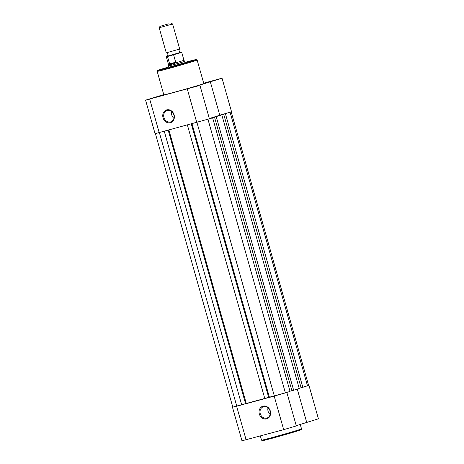 <?xml version="1.0" encoding="UTF-8"?>
<svg xmlns="http://www.w3.org/2000/svg" width="464" height="464" viewBox="0 0 464 464"><rect width="100%" height="100%" fill="white"/><g stroke="black" fill="none" stroke-linecap="round" stroke-linejoin="round"><path stroke-width="0.7" d="M231.194 111.853L308.601 385.393L302.83 387.295L225.411 113.709L211.143 118.216M228.88 112.59L225.411 113.709M302.83 387.295L301.095 387.765L223.677 114.173M301.09 387.742L299.17 388.264M216.23 116.655L293.648 390.247L299.222 388.455L221.804 114.863M293.648 390.247L291.914 390.717L214.496 117.125M291.908 390.694L289.988 391.21M209.345 118.581L211.085 118.024M192.032 123.824L269.451 397.41L285.383 392.904L290.041 391.407L212.622 117.815L209.38 118.709M212.622 117.815L209.154 118.929M269.41 397.277L268.702 397.468L191.325 124.016M268.702 397.468L264.822 398.657L187.41 125.071M264.822 398.657L246.326 403.639L168.908 130.059M246.291 403.512L245.578 403.703L168.2 130.251M245.578 403.703L241.703 404.886L164.285 131.306M155.417 133.638L232.818 407.177L241.703 404.886M166.28 52.844L179.696 49.045L172.602 23.983L159.187 27.776L166.28 52.844C166.512 52.536 167.046 52.989 167.893 54.195C167.806 55.668 167.585 56.33 167.237 56.185L180.629 52.391C180.409 52.705 179.875 52.252 179.029 51.046C179.116 49.573 179.336 48.911 179.69 49.056M168.438 23.879L159.97 26.378L168.438 23.879M168.942 67.373L168.542 65.963L172.509 64.995L169.754 64.264L167.475 56.509L166.298 56.747L168.548 64.699L169.998 64.392M173.611 54.851L175.699 62.228L175.375 62.942L183.976 60.332L181.726 52.38L167.475 56.509M175.665 62.675L169.754 64.264M175.375 62.942L172.509 64.995L180.612 62.704L184.643 61.405L183.976 60.332M175.699 62.228L169.563 63.881M270.321 411.04A6.624 5.684 72.2 0 1 266.632 418.888A6.624 5.684 72.2 0 1 259.335 413.998A6.624 5.684 72.2 0 1 263.024 406.151A6.624 5.684 72.2 0 1 270.321 411.04M260.258 413.731A5.928 5.087 -107.8 0 0 266.98 418.052A5.928 5.087 -107.8 0 0 270.083 411.087A5.928 5.087 -107.8 0 0 263.355 406.771A5.928 5.087 -107.8 0 0 260.258 413.731M232.806 407.125L286.572 392.521M286.839 392.434L296.316 425.929L283.684 429.664L241.97 440.8L232.481 407.27M268.012 407.827A5.928 5.087 -107.8 0 0 268.076 411.22A5.928 5.087 -107.8 0 0 270.152 414.48M306.298 386.181L308.583 385.34M308.937 385.294L318.42 418.824L296.247 425.674M297.279 389.081L306.687 422.321M157.429 96.848L149.942 98.919L157.429 96.848M217.111 79.617L209.624 81.693L217.111 79.617M195.008 86.722L187.514 88.792L195.008 86.722M163.032 117.786A6.67 5.725 72.2 0 1 166.75 109.881A6.67 5.725 72.2 0 1 174.093 114.805A6.67 5.725 72.2 0 1 170.375 122.711A6.67 5.725 72.2 0 1 163.032 117.786M173.855 114.852A5.968 5.127 -107.8 0 0 167.075 110.502A5.968 5.127 -107.8 0 0 163.949 117.52A5.968 5.127 -107.8 0 0 170.729 121.87A5.968 5.127 -107.8 0 0 173.855 114.852M185.003 62.681L168.902 67.234M199.92 85.283L209.409 118.807L155.063 133.684L145.58 100.154L198.766 85.707L196.626 86.066L222.03 78.178L203.702 83.201M222.03 78.178L231.519 111.708L230.359 112.131L219.779 115.2L210.291 81.676M171.721 111.528A5.968 5.127 -107.8 0 0 171.773 115.008A5.968 5.127 -107.8 0 0 173.907 118.332M201.034 84.523A20.77 0.435 -15.8 0 0 203.789 83.508L197.148 60.042A20.77 0.435 164.2 0 1 194.387 61.051A20.77 0.435 164.2 0 1 171.97 67.605A20.77 0.435 164.2 0 1 157.174 71.352L163.815 94.824A20.77 0.435 -15.8 0 0 178.611 91.072A20.77 0.435 -15.8 0 0 201.034 84.523M163.751 94.592L145.58 100.154M219.779 115.2L209.339 118.558M307.487 385.799L230.074 112.224M285.383 392.904L207.965 119.323M274.363 396.082L196.951 122.502M236.785 406.209L159.372 132.629M172.997 54.729L180.467 52.368M166.298 56.747L167.939 56.092M298.752 429.861A20.77 0.435 -15.8 0 0 301.513 428.852C300.591 430.157 303.276 428.887 298.387 430.685L264.799 440.174C260.356 440.986 262.943 440.893 261.539 440.162A20.77 0.435 -15.8 0 0 276.329 436.415A20.77 0.435 -15.8 0 0 298.752 429.861M236.617 406.267L246.106 439.797M283.684 429.664L274.195 396.14M298.364 430.691A20.074 0.423 164.2 0 1 271.921 438.323A20.074 0.423 164.2 0 1 265.066 439.663M157.174 71.352C158.073 70.052 155.434 71.311 160.3 69.519L168.821 66.932A20.074 0.423 -15.8 0 0 160.324 69.513A20.074 0.423 -15.8 0 0 167.179 68.173A20.074 0.423 -15.8 0 0 193.621 60.54A20.074 0.423 -15.8 0 0 184.916 62.379L196.005 59.56L197.148 60.042M196.777 122.548L187.288 89.018M149.71 99.145L159.198 132.675M159.97 26.378L159.187 27.776M168.548 64.699L168.542 65.963M185.043 62.82L184.643 61.405M181.726 52.38C181.975 52.038 181.389 52.072 179.957 52.496M171.204 23.2L172.602 23.983M300.249 424.386L301.513 428.852M260.345 435.957L261.539 440.162"/></g></svg>
